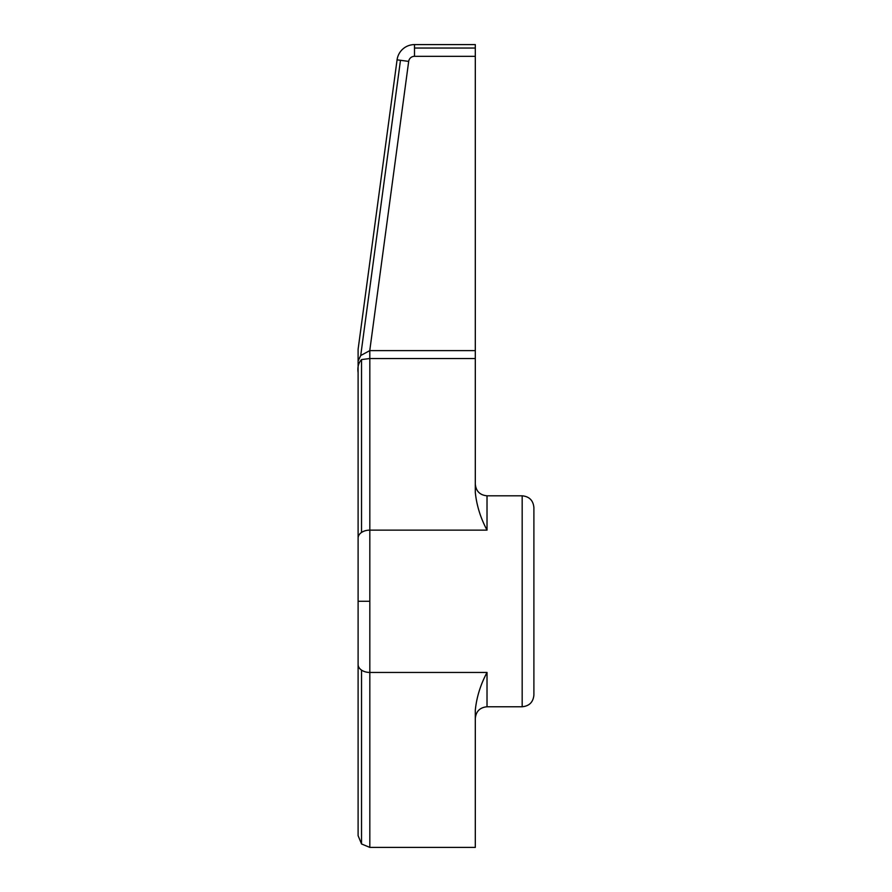 <?xml version="1.0" encoding="UTF-8"?>
<svg xmlns="http://www.w3.org/2000/svg" width="892" height="892" viewBox="0 0 892 892"><rect width="100%" height="100%" fill="white"/><g stroke="black" fill="none" stroke-linecap="round" stroke-linejoin="round"><path stroke-width="1.34" d="M358.105 361.048L358.105 372.7C357.335 367.214 358.473 362.843 361.539 359.576L369.79 358.528L369.756 350.623L360.725 355.529L358.105 361.048L358.105 349.307L397.074 59.831L408.681 61.403A5.865 5.865 0 0 1 414.49 56.319L414.49 44.6A17.584 17.584 0 0 0 397.074 59.831A17.584 17.584 0 0 1 414.49 44.6L475.302 44.6L475.302 492.417C476.618 505.374 480.52 517.94 487.021 530.127L369.823 530.127L369.823 672.445L487.021 672.445C480.52 684.632 476.618 697.198 475.302 710.155L475.302 847.4L369.823 847.4L369.823 672.445A11.719 7.905 180 0 1 361.539 670.126L361.539 843.966L369.823 847.4L361.539 843.966L358.105 835.681L358.105 361.048L360.725 355.529L369.756 350.623L369.823 358.528L369.756 350.623L408.681 61.403L400.475 60.288L360.725 355.529L400.475 60.288L397.074 59.831L358.105 349.307L358.105 361.048M475.302 484.088C475.993 491.213 479.896 495.116 487.021 495.807L487.021 530.127L487.021 495.807L522.177 495.807C529.302 496.498 533.204 500.412 533.895 507.526L533.895 695.046C533.204 702.16 529.302 706.074 522.177 706.765L522.177 495.807L522.177 706.765L487.021 706.765L487.021 672.445L487.021 706.765C479.896 707.456 475.993 711.359 475.302 718.484M533.895 539.27L533.895 663.302M358.105 601.286L369.823 601.286L369.823 530.127A11.719 7.905 180 0 0 361.539 532.446A11.719 7.905 180 0 0 358.105 538.032L358.105 835.681L361.539 843.966L361.539 670.126A11.719 7.905 180 0 1 358.105 664.54A11.719 7.905 0 0 0 361.539 670.126A11.719 7.905 0 0 0 369.823 672.445L369.823 847.4L475.302 847.4L475.302 710.155C476.618 697.198 480.52 684.632 487.021 672.445L369.823 672.445L369.823 601.286L358.105 601.286M361.539 359.576L361.539 532.446A11.719 7.905 0 0 1 369.823 530.127L369.823 358.528L361.539 359.576C358.473 362.843 357.335 367.214 358.105 372.7L358.105 538.032A11.719 7.905 0 0 1 361.539 532.446L361.539 359.576M369.823 358.528L369.823 530.127L487.021 530.127C480.52 517.94 476.618 505.374 475.302 492.417L475.302 358.528L369.823 358.528L475.302 358.528L475.302 350.623L369.823 350.623L369.823 358.528M413.587 44.622L412.673 44.689M411.769 44.812L410.855 44.979M409.952 45.191L409.06 45.459M398.925 54.022L398.479 54.925M398.088 55.861L397.754 56.82M397.464 57.813L397.241 58.816M414.49 48.034L475.302 48.034L475.302 44.6L414.49 44.6L414.49 56.319A5.865 5.865 0 0 0 408.681 61.403L369.756 350.623L475.302 350.623L475.302 56.319L414.49 56.319L475.302 56.319L475.302 48.034L414.49 48.034"/></g></svg>
